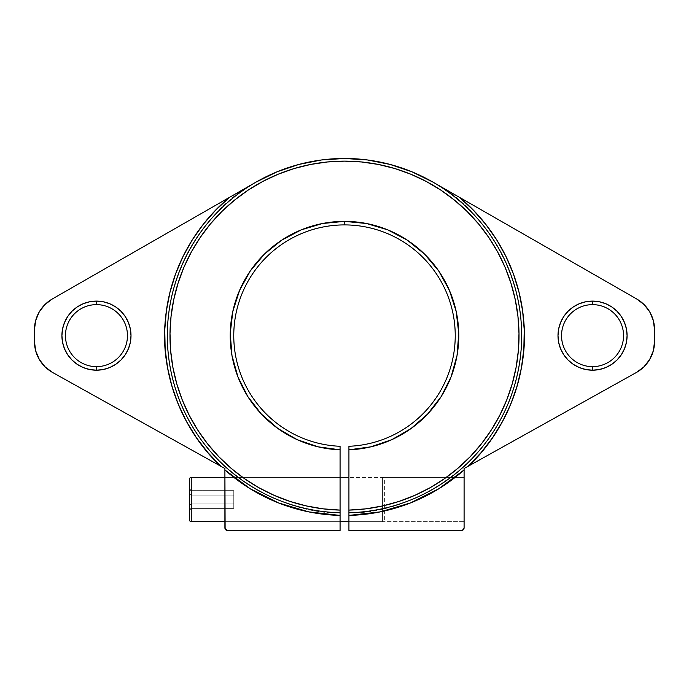 <?xml version="1.0" encoding="UTF-8"?>
<svg xmlns="http://www.w3.org/2000/svg" width="689" height="689" viewBox="0 0 689 689"><rect width="100%" height="100%" fill="white"/><g stroke="black" fill="none" stroke-linecap="round" stroke-linejoin="round"><path stroke-width="0.52" stroke-dasharray="3.44 2.58" d="M384.367 519.902L384.367 479.148A1.774 1.774 0 0 0 382.593 477.382L382.593 521.668A1.774 1.774 0 0 0 384.367 519.902L384.367 479.148M382.593 477.382L464.093 477.382L464.093 521.668L348.927 521.668L382.593 521.668L382.593 477.382L382.593 511.393L382.593 477.382L348.927 477.382L464.093 477.382L464.093 521.668L464.093 477.382L464.093 521.668L348.927 521.668L382.593 521.668L382.593 477.382L464.093 477.382L464.093 521.668L348.927 521.668L348.927 477.382L348.927 521.668L348.927 477.804L348.927 521.668L382.593 521.668L382.593 477.382M340.073 477.382L224.907 477.382L233.821 477.382L224.907 477.382L224.907 521.668L340.073 521.668L224.907 521.668L340.073 521.668L340.073 477.382L233.821 477.382L340.073 477.382L340.073 521.668L224.907 521.668L224.907 477.382L340.073 477.382L340.073 521.668L224.907 521.668L224.907 477.382L233.821 477.382L224.907 477.382L224.907 521.668L340.073 521.668L340.073 477.382L233.821 477.382L340.073 477.382L340.073 521.668L340.073 477.382M191.249 521.668L191.249 477.382M189.475 479.148L189.475 519.902M189.475 488.622L191.249 490.663L191.249 503.952L189.992 504.253L191.249 503.952L191.249 495.098L189.475 494.073L189.475 510.428L189.475 488.622L189.475 494.073L191.249 495.098L233.769 495.098L233.769 508.387L191.249 508.387L191.249 503.952L233.769 503.952L233.769 490.663L233.769 508.387L233.769 495.098L233.769 508.387L191.249 508.387L191.249 503.952L233.769 503.952L233.769 490.663L233.769 495.098L191.249 495.098L191.249 490.663L233.769 490.663L191.249 490.663L191.249 495.098L233.769 495.098L191.249 495.098L191.249 503.952L191.249 490.663L189.992 490.068L189.475 488.622L189.475 494.073L189.475 488.622L189.992 490.068L191.249 490.663L191.249 495.098L189.475 494.073L189.475 504.977L191.249 503.952L233.769 503.952L191.249 503.952L191.249 508.387L189.992 508.982L191.249 508.387L191.249 495.098L189.475 494.073L191.249 495.098L191.249 503.952L189.475 504.977L189.475 494.073L189.475 510.428L189.992 508.982L189.475 510.428L189.475 488.622L189.475 494.073L191.249 495.098L233.769 495.098L191.249 495.098L191.249 490.663L233.769 490.663M233.769 508.387L233.769 503.952L191.249 503.952L191.249 508.387L233.769 508.387L233.769 503.952L191.249 503.952L191.249 508.387L189.475 510.428M621.263 354.835L616.974 360.071L611.737 364.369L605.76 367.564L599.284 369.528L592.54 370.191L592.54 366.643A31.005 31.005 0 0 1 561.535 335.638A31.005 31.005 0 0 1 592.54 304.633L592.54 301.093A34.545 34.545 0 0 0 557.995 335.638A34.545 34.545 0 0 0 592.54 370.191L592.54 366.643A31.005 31.005 0 0 1 561.535 335.638A31.005 31.005 0 0 1 592.54 304.633L592.54 301.093L599.284 301.756L605.76 303.72L611.737 306.915L616.974 311.213L621.263 316.449L624.458 322.418L626.422 328.903M233.812 307.242L239.574 290.379L250.262 271.01L264.481 254.06L281.706 240.168L301.282 229.85L322.478 223.512L344.5 221.367L344.5 224.907A110.731 110.731 0 0 1 455.214 333.424A110.731 110.731 0 0 1 348.927 446.283L348.927 449.831A114.279 114.279 0 0 0 348.97 449.831A114.279 114.279 0 0 1 348.927 449.831L348.927 530.53L348.927 446.283L348.927 449.831L370.854 446.834L391.791 439.677L410.945 428.61L427.619 414.063L441.175 396.571L451.106 376.805L457.04 355.49L458.676 340.53M344.5 221.367L344.5 224.907L344.5 221.367L366.522 223.512L387.718 229.85L407.294 240.168L424.519 254.06L438.738 271.01L449.426 290.379A114.279 114.279 0 0 0 449.426 290.37L456.187 311.454L458.753 333.424M125.183 354.835L120.894 360.071L115.657 364.369L109.68 367.564L103.204 369.528L96.46 370.191L96.46 366.643A31.005 31.005 0 0 1 65.455 335.638A31.005 31.005 0 0 1 96.46 304.633L96.46 301.093A34.545 34.545 0 0 0 61.915 335.638A34.545 34.545 0 0 0 96.46 370.191L96.46 366.643A31.005 31.005 0 0 1 65.455 335.638A31.005 31.005 0 0 1 96.46 304.633L96.46 301.093L103.204 301.756L109.68 303.72L115.657 306.915L120.894 311.213L125.183 316.449L128.378 322.418L130.342 328.903L131.005 335.638L130.342 342.381L128.378 348.867M344.5 224.907A110.731 110.731 0 0 0 233.786 333.424A110.731 110.731 0 0 0 340.073 446.283A110.731 110.731 0 0 1 233.786 333.424A110.731 110.731 0 0 1 344.5 224.907A110.731 110.731 0 0 1 455.214 333.424A110.731 110.731 0 0 1 348.927 446.283A110.731 110.731 0 0 0 455.214 333.424A110.731 110.731 0 0 0 344.5 224.907A110.731 110.731 0 0 0 233.786 333.424A110.731 110.731 0 0 0 340.073 446.283L340.073 530.53L340.073 449.831L318.146 446.834L297.209 439.677L278.055 428.61L261.381 414.063L247.825 396.571L237.894 376.805L231.96 355.49L230.247 333.424L232.813 311.454M348.927 449.831L348.927 530.53L462.448 530.332L464.093 527.869L464.093 468.52L636.369 372.499L643.888 366.884L649.667 359.494L653.31 350.847L654.55 341.546L654.55 329.738L653.336 320.54L649.779 311.979L644.12 304.624L636.739 299L432.64 181.948A177.168 177.168 0 0 0 172.741 379.105A177.168 177.168 0 0 0 340.073 512.754L340.073 512.961M348.927 512.754A177.168 177.168 0 0 0 432.64 181.948C481.473 205.632 540.365 287.124 516.259 379.088C493.746 471.448 403.16 515.157 348.927 512.754A177.168 177.168 0 0 0 432.64 181.948L636.739 299A35.432 35.432 0 0 1 654.55 329.738L654.55 341.546A35.432 35.432 0 0 1 636.369 372.499L464.093 468.52L464.093 527.869A2.661 2.661 0 0 1 461.432 530.53A2.661 2.661 0 0 0 464.093 527.869L464.093 468.52L636.369 372.499A35.432 35.432 0 0 0 654.55 341.546L654.55 329.738A35.432 35.432 0 0 0 636.739 299L432.64 181.948A177.168 177.168 0 0 0 256.36 181.948L52.261 299L44.88 304.624L39.221 311.979L35.664 320.54L34.45 329.738L34.45 341.546L35.69 350.847L39.333 359.494L45.112 366.884L52.631 372.499L224.907 468.52L224.907 527.869A2.661 2.661 0 0 0 227.568 530.53A2.661 2.661 0 0 1 224.907 527.869L224.907 468.52L52.631 372.499L224.907 468.52L224.907 527.869L226.552 530.332L340.073 530.53L227.568 530.53L340.073 530.53L340.073 449.831A114.279 114.279 0 0 1 340.03 449.831A114.279 114.279 0 0 0 340.073 449.831L340.073 446.283L340.073 449.831M61.915 335.638L62.578 328.903L64.542 322.418L67.737 316.449L72.026 311.213L77.263 306.915L83.24 303.72L89.716 301.756L96.46 301.093A34.545 34.545 0 0 1 131.005 335.638A34.545 34.545 0 0 1 96.46 370.191L89.716 369.528L83.24 367.564L77.263 364.369L72.026 360.071M67.737 354.835L64.542 348.867L62.578 342.381M627.085 335.638L626.422 342.381L624.458 348.867M557.995 335.638L558.658 328.903L560.622 322.418L563.817 316.449L568.106 311.213L573.343 306.915L579.32 303.72L585.796 301.756L592.54 301.093A34.545 34.545 0 0 1 627.085 335.638A34.545 34.545 0 0 1 592.54 370.191L585.796 369.528L579.32 367.564L573.343 364.369L568.106 360.071M563.817 354.835L560.622 348.867L558.658 342.381M256.36 181.948L52.261 299A35.432 35.432 0 0 0 34.45 329.738L34.45 341.546A35.432 35.432 0 0 0 52.631 372.499A35.432 35.432 0 0 1 34.45 341.546L34.45 329.738A35.432 35.432 0 0 1 52.261 299L256.36 181.948C207.527 205.632 148.635 287.124 172.741 379.088C195.254 471.448 285.84 515.157 340.073 512.754A177.168 177.168 0 0 1 256.36 181.948M96.46 366.643A31.005 31.005 0 0 0 127.465 335.638A31.005 31.005 0 0 0 96.46 304.633L96.46 301.093A34.545 34.545 0 0 0 61.915 335.638A34.545 34.545 0 0 0 96.46 370.191L96.46 366.643A31.005 31.005 0 0 0 127.465 335.638A31.005 31.005 0 0 0 96.46 304.633A31.005 31.005 0 0 0 65.455 335.638A31.005 31.005 0 0 0 96.46 366.643A31.005 31.005 0 0 0 127.465 335.638A31.005 31.005 0 0 0 96.46 304.633M592.54 366.643A31.005 31.005 0 0 0 623.545 335.638A31.005 31.005 0 0 0 592.54 304.633L592.54 301.093A34.545 34.545 0 0 0 557.995 335.638A34.545 34.545 0 0 0 592.54 370.191L592.54 366.643A31.005 31.005 0 0 0 623.545 335.638A31.005 31.005 0 0 0 592.54 304.633A31.005 31.005 0 0 0 561.535 335.638A31.005 31.005 0 0 0 592.54 366.643A31.005 31.005 0 0 0 623.545 335.638A31.005 31.005 0 0 0 592.54 304.633M189.475 504.977L191.249 503.952L189.475 504.977M224.907 521.668L224.907 477.382L224.907 521.668M348.927 521.668L348.927 477.382L348.927 521.668M464.093 477.382L464.093 521.668M96.46 301.093A34.545 34.545 0 0 1 131.005 335.638A34.545 34.545 0 0 1 96.46 370.191M592.54 301.093A34.545 34.545 0 0 1 627.085 335.638A34.545 34.545 0 0 1 592.54 370.191M459.356 197.269L439.289 185.763M249.711 185.763L229.644 197.269"/><path stroke-width="1.03" d="M191.249 521.668A1.774 1.774 0 0 1 189.475 519.902A1.774 1.774 0 0 0 191.249 521.668L191.249 477.382A1.774 1.774 0 0 0 189.475 479.148L189.475 519.902A1.774 1.774 0 0 0 191.249 521.668L224.907 521.668L191.249 521.668L191.249 477.382A1.774 1.774 0 0 0 189.475 479.148L189.475 519.902L189.475 479.148A1.774 1.774 0 0 1 191.249 477.382L224.907 477.382L191.249 477.382L191.249 521.668L224.907 521.668M348.927 477.382L340.073 477.382M340.073 521.668L348.927 521.668M96.46 304.633A31.005 31.005 0 0 0 65.455 335.638A31.005 31.005 0 0 0 96.46 366.643L96.46 370.191A34.545 34.545 0 0 1 61.915 335.638A34.545 34.545 0 0 1 96.46 301.093L96.46 304.633A31.005 31.005 0 0 0 65.455 335.638A31.005 31.005 0 0 0 96.46 366.643L96.46 370.191L89.716 369.528L83.24 367.564L77.263 364.369L72.026 360.071L67.737 354.835L64.542 348.867L62.578 342.381L61.915 335.638L62.578 328.903L64.542 322.418L67.737 316.449L72.026 311.213L77.263 306.915L83.24 303.72L89.716 301.756L96.46 301.093L103.204 301.756L109.68 303.72L115.657 306.915L120.894 311.213L125.183 316.449L128.378 322.418L130.342 328.903L131.005 335.638L130.342 342.381L128.378 348.867L125.183 354.835L120.894 360.071L115.657 364.369L109.68 367.564L103.204 369.528L96.46 370.191A34.545 34.545 0 0 1 61.915 335.638A34.545 34.545 0 0 1 96.46 301.093L96.46 304.633A31.005 31.005 0 0 1 127.465 335.638A31.005 31.005 0 0 1 96.46 366.643L96.46 370.191A34.545 34.545 0 0 0 131.005 335.638A34.545 34.545 0 0 0 96.46 301.093L96.46 304.633A31.005 31.005 0 0 1 127.465 335.638A31.005 31.005 0 0 1 96.46 366.643A31.005 31.005 0 0 1 65.455 335.638A31.005 31.005 0 0 1 96.46 304.633A31.005 31.005 0 0 1 127.465 335.638A31.005 31.005 0 0 1 96.46 366.643M592.54 304.633A31.005 31.005 0 0 0 561.535 335.638A31.005 31.005 0 0 0 592.54 366.643L592.54 370.191A34.545 34.545 0 0 1 557.995 335.638A34.545 34.545 0 0 1 592.54 301.093L592.54 304.633A31.005 31.005 0 0 0 561.535 335.638A31.005 31.005 0 0 0 592.54 366.643L592.54 370.191L585.796 369.528L579.32 367.564L573.343 364.369L568.106 360.071L563.817 354.835L560.622 348.867L558.658 342.381L557.995 335.638L558.658 328.903L560.622 322.418L563.817 316.449L568.106 311.213L573.343 306.915L579.32 303.72L585.796 301.756L592.54 301.093L599.284 301.756L605.76 303.72L611.737 306.915L616.974 311.213L621.263 316.449L624.458 322.418L626.422 328.903L627.085 335.638L626.422 342.381L624.458 348.867L621.263 354.835L616.974 360.071L611.737 364.369L605.76 367.564L599.284 369.528L592.54 370.191A34.545 34.545 0 0 1 557.995 335.638A34.545 34.545 0 0 1 592.54 301.093L592.54 304.633A31.005 31.005 0 0 1 623.545 335.638A31.005 31.005 0 0 1 592.54 366.643L592.54 370.191A34.545 34.545 0 0 0 627.085 335.638A34.545 34.545 0 0 0 592.54 301.093L592.54 304.633A31.005 31.005 0 0 1 623.545 335.638A31.005 31.005 0 0 1 592.54 366.643A31.005 31.005 0 0 1 561.535 335.638A31.005 31.005 0 0 1 592.54 304.633A31.005 31.005 0 0 1 623.545 335.638A31.005 31.005 0 0 1 592.54 366.643M348.97 449.831A114.279 114.279 0 0 0 441.149 396.614A114.279 114.279 0 0 1 348.97 449.831M340.073 512.961L340.073 512.754A177.168 177.168 0 0 1 167.341 333.424A177.168 177.168 0 0 1 344.5 158.47L321.505 159.969L298.897 164.438L277.056 171.811L256.36 181.948L52.261 299A35.432 35.432 0 0 0 34.45 329.738L34.45 341.546A35.432 35.432 0 0 0 52.631 372.499L220.962 466.324L207.863 452.552L196.287 437.481L186.366 421.28L178.218 404.116L171.923 386.184L167.548 367.693L165.153 348.841L164.766 329.842L166.376 310.911L169.985 292.257L175.54 274.084L182.973 256.592L192.214 239.996L203.16 224.459L215.683 210.162L229.644 197.269L52.261 299L44.88 304.624L39.221 311.979L35.664 320.54L34.45 329.738L34.45 341.546L35.69 350.847L39.333 359.494L45.112 366.884L52.631 372.499L224.907 468.52L224.907 527.869A2.661 2.661 0 0 0 227.568 530.53L340.073 530.53L340.073 515.415L308.706 511.875L278.451 502.901L250.228 488.777L224.907 469.941L225.114 528.894L227.568 530.53L340.073 530.53L340.073 449.831L318.146 446.834L297.209 439.677L278.055 428.61L261.381 414.063L247.825 396.571L237.894 376.805L231.96 355.49L230.247 333.424L232.813 311.454L239.574 290.379A114.279 114.279 0 0 0 247.799 396.537A114.279 114.279 0 0 1 344.5 221.367A114.279 114.279 0 0 1 441.201 396.537A114.279 114.279 0 0 0 344.5 221.367L366.522 223.512L387.718 229.85L407.294 240.168L424.519 254.06L438.738 271.01L449.426 290.379L456.187 311.454L458.753 333.424L458.676 340.53M458.753 333.424L457.04 355.49L451.106 376.805L441.175 396.571L427.619 414.063L410.945 428.61L391.791 439.677L370.854 446.834L348.927 449.831A114.279 114.279 0 0 0 442.717 277.228A114.279 114.279 0 0 0 246.283 277.228A114.279 114.279 0 0 0 340.073 449.831L340.073 446.283A110.731 110.731 0 0 1 233.786 333.424A110.731 110.731 0 0 1 344.5 224.907A110.731 110.731 0 0 1 455.214 333.424A110.731 110.731 0 0 1 348.927 446.283L348.927 530.53L462.448 530.332L464.093 527.869L464.093 469.941L438.772 488.777L410.549 502.901L380.294 511.875L348.927 515.415L348.927 530.53L461.432 530.53A2.661 2.661 0 0 0 464.093 527.869L464.093 468.52L636.369 372.499L643.888 366.884L649.667 359.494L653.31 350.847L654.55 341.546L654.55 329.738L653.336 320.54L649.779 311.979L644.12 304.624L636.739 299L459.356 197.269L473.317 210.162L485.84 224.459L496.786 239.996L506.027 256.592L513.46 274.084L519.015 292.257L522.624 310.911L524.234 329.842L523.847 348.841L521.452 367.693L517.077 386.184L510.782 404.116L502.634 421.28L492.713 437.481L481.137 452.552L468.038 466.324L636.369 372.499A35.432 35.432 0 0 0 654.55 341.546L654.55 329.738A35.432 35.432 0 0 0 636.739 299L432.64 181.948L411.944 171.811L390.103 164.438L367.495 159.969L344.5 158.47A177.168 177.168 0 0 1 521.659 333.424A177.168 177.168 0 0 1 348.927 512.754L348.927 515.415L348.927 510.101L365.868 508.844L382.61 505.941L398.983 501.428L414.847 495.348L430.039 487.752L444.422 478.717L457.866 468.322L470.225 456.669L481.396 443.871L491.274 430.048L499.758 415.329L506.768 399.861L512.246 383.782L516.13 367.237L518.386 350.4L518.998 333.424L517.956 316.475L515.269 299.698L510.971 283.265L505.089 267.323L497.682 252.036L488.828 237.541L478.605 223.968L467.116 211.463L454.456 200.129L440.762 190.078L426.155 181.405L410.773 174.196L394.763 168.521L378.278 164.43L361.467 161.958L344.5 161.131L327.533 161.958L310.722 164.43L294.237 168.521L278.227 174.196L262.845 181.405L248.238 190.078L234.544 200.129L221.884 211.463L210.395 223.968L200.172 237.541L191.318 252.036L183.911 267.323L178.029 283.265L173.731 299.698L171.044 316.475L170.002 333.424L170.614 350.4L172.87 367.237L176.754 383.782L182.232 399.861L189.242 415.329L197.726 430.048L207.604 443.871L218.775 456.669L231.134 468.322L244.578 478.717L258.961 487.752L274.153 495.348L290.017 501.428L306.39 505.941L323.132 508.844L340.073 510.101L340.073 446.283A110.731 110.731 0 0 1 233.786 333.424A110.731 110.731 0 0 1 344.5 224.907A110.731 110.731 0 0 1 455.214 333.424A110.731 110.731 0 0 1 348.927 446.283L348.927 510.101A174.515 174.515 0 0 0 494.891 247.11A174.515 174.515 0 0 0 194.109 247.11A174.515 174.515 0 0 0 340.073 510.101L340.073 446.283A110.731 110.731 0 0 1 233.786 333.424A110.731 110.731 0 0 1 344.5 224.907A110.731 110.731 0 0 1 455.214 333.424A110.731 110.731 0 0 1 348.927 446.283L348.927 512.754A177.168 177.168 0 0 0 521.659 333.424A177.168 177.168 0 0 0 344.5 158.47A177.168 177.168 0 0 1 521.659 333.424A177.168 177.168 0 0 1 348.927 512.754M232.813 311.454L233.812 307.242M128.378 348.867L125.183 354.835M72.026 360.071L67.737 354.835M62.578 342.381L61.915 335.638M626.422 328.903L627.085 335.638M624.458 348.867L621.263 354.835M568.106 360.071L563.817 354.835M558.658 342.381L557.995 335.638M340.03 449.831A114.279 114.279 0 0 1 247.851 396.614A114.279 114.279 0 0 0 340.03 449.831M239.574 290.379L250.262 271.01L264.481 254.06L281.706 240.168L301.282 229.85L322.478 223.512L344.5 221.367A114.279 114.279 0 0 0 239.574 290.37M439.289 185.763L459.356 197.269C489.629 221.815 518.92 265.325 523.614 319.593C529.393 373.438 505.847 431.994 468.038 466.324L464.093 468.52L464.093 469.941A179.829 179.829 0 0 1 348.927 515.415L348.927 530.53L461.432 530.53A2.661 2.661 0 0 0 464.093 527.869L464.093 469.941A179.829 179.829 0 0 1 348.927 515.415M340.073 515.415A179.829 179.829 0 0 1 224.907 469.941L224.907 527.869A2.661 2.661 0 0 0 227.568 530.53L340.073 530.53L340.073 515.415A179.829 179.829 0 0 1 224.907 469.941L224.907 468.52L220.962 466.324C183.153 431.994 159.607 373.438 165.386 319.593C170.08 265.325 199.371 221.815 229.644 197.269L249.711 185.763M340.073 512.754A177.168 177.168 0 0 1 167.341 333.424A177.168 177.168 0 0 1 344.5 158.47A177.168 177.168 0 0 0 167.341 333.424A177.168 177.168 0 0 0 340.073 512.754L340.073 510.101L340.073 512.754M224.907 477.382L191.249 477.382M636.739 299L459.356 197.269A179.829 179.829 0 0 1 468.038 466.324L636.369 372.499A35.432 35.432 0 0 0 654.55 341.546L654.55 329.738A35.432 35.432 0 0 0 636.739 299M592.54 301.093A34.545 34.545 0 0 1 627.085 335.638A34.545 34.545 0 0 1 592.54 370.191M220.962 466.324A179.829 179.829 0 0 1 229.644 197.269L52.261 299A35.432 35.432 0 0 0 34.45 329.738L34.45 341.546A35.432 35.432 0 0 0 52.631 372.499L224.907 468.52L224.907 469.941M464.093 469.941L464.093 468.52L468.038 466.324M96.46 301.093A34.545 34.545 0 0 1 131.005 335.638A34.545 34.545 0 0 1 96.46 370.191M340.073 449.831A114.279 114.279 0 0 1 246.283 277.228A114.279 114.279 0 0 1 442.717 277.228A114.279 114.279 0 0 1 348.927 449.831M348.927 510.101A174.515 174.515 0 0 0 494.891 247.11A174.515 174.515 0 0 0 194.109 247.11A174.515 174.515 0 0 0 340.073 510.101"/></g></svg>
